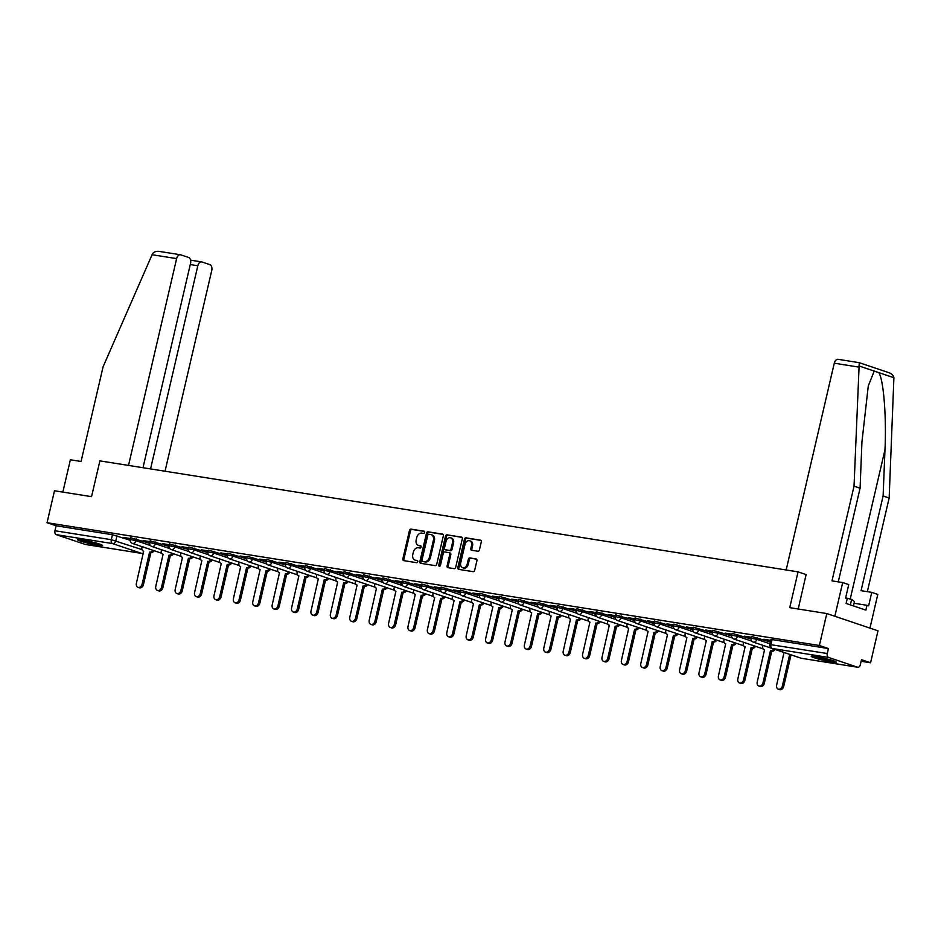 <?xml version="1.0" encoding="UTF-8"?>
<svg xmlns="http://www.w3.org/2000/svg" width="941" height="941" viewBox="0 0 941 941"><rect width="100%" height="100%" fill="white"/><g stroke="black" fill="none" stroke-linecap="round" stroke-linejoin="round"><path stroke-width="1.41" d="M424.603 532.418A1.141 0.859 -71.4 0 0 424.003 531.183L411.041 529.124A1.623 1.223 -71.4 0 0 409.453 530.501L402.854 558.86A1.623 1.223 -71.4 0 0 403.701 560.624L416.675 562.694A1.141 0.859 -71.4 0 0 417.192 560.483L415.51 560.213A5.199 3.929 -71.4 0 1 415.016 560.095A5.199 3.929 -71.4 0 1 412.77 554.555L413.322 552.191A5.199 3.929 -71.4 0 1 418.404 547.768L420.086 548.038A1.141 0.859 -71.4 0 0 420.592 545.827L418.921 545.568A5.199 3.929 -71.4 0 1 418.427 545.451A5.199 3.929 -71.4 0 1 416.181 539.899L416.734 537.534A5.199 3.929 -71.4 0 1 421.815 533.124L423.497 533.382A1.141 0.859 -71.4 0 0 424.603 532.418M82.032 539.899A12.903 1.07 -166.9 0 0 77.456 539.663A12.903 1.07 -166.9 0 0 84.549 542.31A12.903 1.07 -166.9 0 0 98.005 545.286A12.903 1.07 -166.9 0 0 102.581 545.509A12.903 1.07 -166.9 0 0 95.488 542.863A12.903 1.07 -166.9 0 0 82.032 539.899M815.8 656.559A12.903 1.07 -166.9 0 0 811.224 656.324A12.903 1.07 -166.9 0 0 818.317 658.982A12.903 1.07 -166.9 0 0 831.773 661.946A12.903 1.07 -166.9 0 0 836.349 662.17A12.903 1.07 -166.9 0 0 829.256 659.523A12.903 1.07 -166.9 0 0 815.8 656.559M477.852 551.261A1.623 1.223 -71.4 0 0 479.44 549.873L481.286 541.922A1.623 1.223 -71.4 0 0 480.439 540.158L466.03 537.864A1.623 1.223 -71.4 0 0 464.442 539.24L457.844 567.599A1.623 1.223 -71.4 0 0 458.702 569.376L473.1 571.658A1.623 1.223 -71.4 0 0 474.687 570.281L476.922 560.671A1.623 1.223 -71.4 0 0 476.075 558.895L469.912 557.919A1.623 1.223 -71.4 0 0 468.324 559.307L467.207 564.071A4.34 3.282 -71.4 0 1 462.56 567.658A4.34 3.282 -71.4 0 1 460.678 563.024L465.019 544.357A4.34 3.282 -71.4 0 1 469.677 540.769A4.34 3.282 -71.4 0 1 471.559 545.404L470.829 548.509A1.623 1.223 -71.4 0 0 471.688 550.285L477.852 551.261M47.05 522.702L54.484 490.767L91.548 496.66L99.875 460.867L798.074 571.869L789.746 607.663L826.81 613.556L819.376 645.502L47.05 522.702L56.107 525.76L54.954 530.736L111.297 539.699L142.009 549.615M443.329 535.888A1.623 1.223 -71.4 0 0 442.47 534.112L428.061 531.83A1.623 1.223 -71.4 0 0 426.473 533.206L419.874 561.565A1.623 1.223 -71.4 0 0 420.733 563.33L435.142 565.623A1.623 1.223 -71.4 0 0 436.73 564.247L443.329 535.888M447.046 534.841L461.455 537.135A1.623 1.223 -71.4 0 1 462.302 538.899L455.703 567.258A1.623 1.223 -71.4 0 1 454.115 568.646L447.951 567.658A1.623 1.223 -71.4 0 1 447.104 565.894L449.774 554.39A1.623 1.223 -71.4 0 0 448.928 552.626L444.834 551.979A1.623 1.223 -71.4 0 0 443.246 553.355L440.459 565.329A1.141 0.859 -71.4 0 1 438.753 565.059L445.458 536.229A1.623 1.223 -71.4 0 1 447.046 534.841L461.972 537.405M826.81 613.556L878 630.823L870.566 662.77L861.144 661.264M819.376 645.502L828.433 648.549L827.28 653.524A3.305 2.141 99 0 0 828.574 657.43L857.557 667.204A3.305 2.141 99 0 0 857.78 667.263A3.305 2.141 99 0 0 860.345 664.687L861.509 659.712L870.566 662.77M56.107 525.76L112.45 534.723L130.176 540.252M85.69 544.486A3.305 2.141 -81 0 1 85.455 544.463A3.305 2.141 -81 0 1 85.231 544.416L56.248 534.641A3.305 2.141 -81 0 1 54.954 530.736M149.89 541.651L143.079 540.569M169.286 544.745L162.487 543.663M188.694 547.827L181.884 546.745M208.09 550.908L201.28 549.826M227.487 553.99L220.688 552.908M246.895 557.084L240.084 556.002M266.291 560.166L259.493 559.083M285.699 563.247L278.889 562.165M305.096 566.329L298.297 565.247M324.504 569.423L317.693 568.34M343.9 572.504L337.09 571.422M363.297 575.586L356.498 574.504M382.705 578.668L375.894 577.586M402.101 581.761L395.302 580.679M421.509 584.843L414.699 583.761M440.906 587.925L434.107 586.843M460.302 591.007L453.503 589.925M479.71 594.1L472.9 593.018M499.106 597.182L492.308 596.1M518.515 600.264L511.704 599.182M537.911 603.346L531.112 602.264M557.319 606.439L550.509 605.357M576.715 609.521L569.905 608.439M596.112 612.603L589.313 611.521M615.52 615.685L608.709 614.602M634.916 618.778L628.118 617.696M654.324 621.86L647.514 620.778M673.721 624.942L666.922 623.859M693.129 628.023L686.318 626.941M712.525 631.117L705.715 630.035M731.922 634.199L725.123 633.117M751.33 637.28L744.519 636.198M770.726 640.362L763.927 639.28M757.234 637.598L756.823 639.362L751.106 638.221L751.518 636.457L770.35 642.021M737.826 634.516L737.415 636.281L731.71 635.14L732.122 633.364L751.024 638.963M718.43 631.435L718.018 633.199L712.302 632.046L712.713 630.282L731.628 635.881M699.022 628.341L698.61 630.105L692.905 628.964L693.317 627.2L712.219 632.799M679.625 625.259L679.214 627.024L673.509 625.883L673.921 624.118L692.823 629.705M660.217 622.177L659.806 623.942L654.101 622.801L654.513 621.025L673.415 626.624M640.821 619.096L640.409 620.86L634.705 619.707L635.116 617.943L654.019 623.542M621.425 616.002L621.013 617.767L615.296 616.626L615.708 614.861L634.61 620.46M602.017 612.92L601.605 614.685L595.9 613.544L596.312 611.779L615.214 617.367M582.62 609.839L582.208 611.603L576.492 610.462L576.904 608.686L595.818 614.285M563.212 606.757L562.8 608.521L557.096 607.368L557.507 605.604L576.41 611.203M543.816 603.663L543.404 605.428L537.699 604.287L538.111 602.522L557.013 608.121M524.408 600.581L524.008 602.346L518.291 601.205L518.703 599.441L537.605 605.028M505.011 597.5L504.599 599.264L498.895 598.123L499.306 596.347L518.209 601.946M485.615 594.418L485.203 596.182L479.487 595.03L479.898 593.265L498.801 598.864M466.207 591.324L465.795 593.089L460.09 591.948L460.502 590.183L479.404 595.782M446.81 588.243L446.399 590.007L440.694 588.866L441.094 587.102L460.008 592.689M427.402 585.161L426.991 586.925L421.286 585.784L421.697 584.02L440.6 589.607M408.006 582.079L407.594 583.843L401.889 582.691L402.301 580.926L421.203 586.525M388.598 578.986L388.198 580.75L382.481 579.609L382.893 577.845L401.795 583.444M369.201 575.904L368.79 577.668L363.085 576.527L363.497 574.763L382.399 580.362M349.805 572.822L349.393 574.586L343.677 573.445L344.088 571.681L363.003 577.268M330.397 569.74L329.985 571.505L324.28 570.352L324.692 568.587L343.594 574.186M311 566.647L310.589 568.411L304.884 567.27L305.284 565.506L324.198 571.105M291.592 563.565L291.181 565.329L285.476 564.188L285.888 562.424L304.79 568.023M272.196 560.483L271.784 562.248L266.08 561.107L266.491 559.342L285.394 564.929M252.8 557.401L252.388 559.166L246.671 558.013L247.083 556.249L265.985 561.848M233.392 554.308L232.98 556.084L227.275 554.931L227.687 553.167L246.589 558.766M213.995 551.226L213.583 552.99L207.867 551.849L208.279 550.085L227.193 555.684M194.587 548.144L194.175 549.909L188.471 548.768L188.882 547.003L207.785 552.59M175.191 545.062L174.779 546.827L169.074 545.674L169.486 543.91L188.388 549.509M155.783 541.969L155.371 543.745L149.666 542.592L150.078 540.828L168.98 546.427M136.386 538.887L135.975 540.652L130.27 539.511L130.681 537.746L149.584 543.345M798.074 571.869L806.225 574.622M130.481 538.57L123.683 537.487M123.624 537.758L130.423 538.84M828.433 648.549L772.091 639.598L770.926 639.539L769.762 644.514L827.28 653.524M143.02 540.84L149.819 541.922M162.417 543.922L169.227 545.004M181.825 547.003L188.623 548.085M201.221 550.097L208.032 551.179M220.629 553.179L227.428 554.261M240.026 556.26L246.836 557.343M259.422 559.342L266.232 560.424M278.83 562.436L285.629 563.518M298.226 565.517L305.037 566.6M317.635 568.599L324.433 569.681M337.031 571.681L343.841 572.763M356.439 574.775L363.238 575.857M375.835 577.856L382.646 578.938M395.232 580.938L402.042 582.02M414.64 584.02L421.439 585.102M434.036 587.113L440.847 588.196M453.444 590.195L460.243 591.277M472.841 593.277L479.651 594.359M492.249 596.359L499.048 597.441M511.645 599.452L518.456 600.534M531.042 602.534L537.852 603.616M550.45 605.616L557.248 606.698M569.846 608.698L576.657 609.78M589.254 611.791L596.053 612.873M608.651 614.873L615.461 615.955M628.059 617.955L634.857 619.037M647.455 621.036L654.266 622.119M666.851 624.118L673.662 625.2M686.26 627.212L693.058 628.294M705.656 630.294L712.466 631.376M725.064 633.375L731.863 634.457M744.46 636.457L751.271 637.539M763.869 639.551L770.667 640.633M418.427 545.451L419.451 545.792A5.199 3.929 -71.4 0 0 419.945 545.909L418.921 545.568M421.015 546.086L419.945 545.909M415.016 560.095L416.04 560.448A5.199 3.929 -71.4 0 0 416.534 560.565L415.51 560.213M417.604 560.73L416.534 560.565M424.426 531.43L412.064 529.465A1.623 1.223 -71.4 0 0 410.476 530.842L403.877 559.201A1.623 1.223 -71.4 0 0 404.207 560.707M442.988 534.382L429.084 532.171A1.623 1.223 -71.4 0 0 427.496 533.559L420.898 561.906A1.623 1.223 -71.4 0 0 421.239 563.412M428.896 534.241A1.141 0.859 -71.4 0 0 427.779 535.217L421.991 560.107A1.141 0.859 -71.4 0 0 422.591 561.342L424.356 561.624A5.199 3.929 -71.4 0 0 429.437 557.201L433.401 540.193A5.199 3.929 -71.4 0 0 431.154 534.653A5.199 3.929 -71.4 0 0 430.66 534.523L428.896 534.241M423.403 561.624A1.141 0.859 -71.4 0 0 423.615 561.683L422.591 561.342M431.154 534.653L432.178 534.994A5.199 3.929 -71.4 0 1 434.424 540.534L430.46 557.554A5.199 3.929 -71.4 0 1 425.379 561.965L423.615 561.683M449.222 552.72L449.951 552.967A1.623 1.223 -71.4 0 1 450.798 554.743L448.128 566.235A1.623 1.223 -71.4 0 0 448.457 567.741M448.069 535.194A1.623 1.223 -71.4 0 0 446.481 536.57L439.776 565.4A1.141 0.859 -71.4 0 0 439.835 566.2M452.55 542.463A4.34 3.282 -71.4 0 0 450.68 537.829A4.34 3.282 -71.4 0 0 446.022 541.416L444.493 548.003A1.623 1.223 -71.4 0 0 445.352 549.767L449.433 550.414A1.623 1.223 -71.4 0 0 451.021 549.038L452.55 542.463L453.574 542.804A4.34 3.282 -71.4 0 0 451.704 538.17L450.68 537.829M446.069 550.014A1.623 1.223 -71.4 0 0 446.375 550.109L445.352 549.767M453.574 542.804L452.045 549.379A1.623 1.223 -71.4 0 1 450.457 550.767L446.375 550.109M469.677 540.769L470.7 541.11A4.34 3.282 -71.4 0 1 472.582 545.745L471.853 548.85A1.623 1.223 -71.4 0 0 472.194 550.356M462.56 567.658L463.584 568.011A4.34 3.282 -71.4 0 0 468.23 564.412L467.207 564.071M476.593 559.166L470.935 558.272A1.623 1.223 -71.4 0 0 469.347 559.648L468.23 564.412M480.957 540.416L467.054 538.205A1.623 1.223 -71.4 0 0 465.466 539.593L458.867 567.952A1.623 1.223 -71.4 0 0 459.196 569.446M154.018 550.673A3.305 2.505 108.6 0 1 151.101 552.579L149.772 552.132A3.305 2.505 -71.4 0 0 152.689 550.226M142.15 546.674L141.938 547.556A3.305 2.505 -71.4 0 0 143.373 551.085A3.305 2.505 -71.4 0 0 143.679 551.167L136.398 583.291A3.799 2.882 -71.4 0 0 138.045 587.349A3.799 2.882 -71.4 0 0 142.115 584.208L149.584 552.108M150.913 552.555L143.444 584.655A3.799 2.882 108.6 0 1 139.374 587.796L138.045 587.349M173.415 553.755A3.305 2.505 108.6 0 1 170.509 555.66L169.18 555.214A3.305 2.505 -71.4 0 0 172.085 553.308M161.546 549.756L161.346 550.638A3.305 2.505 -71.4 0 0 162.769 554.167A3.305 2.505 -71.4 0 0 163.087 554.249L155.794 586.372A3.799 2.882 -71.4 0 0 157.441 590.442A3.799 2.882 -71.4 0 0 161.523 587.29L168.992 555.19M170.321 555.637L162.852 587.737A3.799 2.882 108.6 0 1 158.77 590.889L157.441 590.442M192.823 556.849A3.305 2.505 108.6 0 1 189.906 558.754L188.576 558.307A3.305 2.505 -71.4 0 0 191.494 556.39M180.954 552.837L180.743 553.731A3.305 2.505 -71.4 0 0 182.178 557.26A3.305 2.505 -71.4 0 0 182.483 557.331L175.202 589.466A3.799 2.882 -71.4 0 0 176.849 593.524A3.799 2.882 -71.4 0 0 180.919 590.372L188.388 558.272M189.717 558.719L182.248 590.819A3.799 2.882 108.6 0 1 178.178 593.971L176.849 593.524M152.077 254.717L152.654 253.635C154.218 251.6 156.7 250.906 160.111 251.553L180.472 254.764A4.964 3.211 99 0 0 176.626 258.622L152.077 254.717L103.098 366.778L81.055 461.466L70.363 459.773L62.847 492.096M165.028 471.229L211.749 270.467A4.964 3.211 99 0 0 209.796 264.621L202.009 261.998A4.964 3.211 99 0 0 201.668 261.916A4.964 3.211 99 0 0 197.822 265.774L190.258 264.574M150.548 468.924L197.822 265.774M142.985 467.724L190.553 263.327A4.964 3.211 99 0 0 188.6 257.469L180.813 254.846A4.964 3.211 99 0 0 180.472 254.764M128.505 465.419L176.626 258.622M786.158 569.975L834.279 363.191A4.964 3.211 -81 0 1 838.137 359.321L859.251 362.685L854.028 486.168L831.985 580.868L842.689 582.561L848.723 584.596L845.594 598.088L847.229 598.641L846.112 603.452L865.873 610.121L866.99 605.298L868.625 605.851L871.766 592.371L861.074 590.666L883.105 495.978L889.151 498.012L893.903 377.717C893.409 375.188 891.492 373.448 888.151 372.471M883.105 495.978L884.975 449.716C886.61 416.957 883.481 378.576 878.671 372.577L874.213 371.072L868.272 385.998L861.932 441.941L860.074 488.203L838.278 581.856M871.766 592.371L877.8 594.406L869.966 628.118L834.843 616.273L842.689 582.561M889.151 498.012L867.355 591.666M854.028 486.168L860.074 488.203M798.227 609.015L806.108 574.586M866.99 605.298L854.11 603.252M98.946 543.874A11.163 0.929 13.1 0 1 81.926 539.969A11.163 0.929 13.1 0 1 81.444 539.805M80.314 539.652A12.821 1.059 -166.9 0 0 80.679 539.769A12.821 1.059 -166.9 0 0 100.017 544.239M832.714 660.535A11.163 0.929 13.1 0 1 815.694 656.63A11.163 0.929 13.1 0 1 815.212 656.465M814.083 656.312A12.821 1.059 -166.9 0 0 814.447 656.43A12.821 1.059 -166.9 0 0 833.785 660.9M853.475 605.933L854.487 601.593L851.629 599.429L845.641 597.853M850.358 604.887L851.629 599.429M212.219 559.93A3.305 2.505 108.6 0 1 209.314 561.836L207.973 561.389A3.305 2.505 -71.4 0 0 210.89 559.483M200.351 555.919L200.139 556.813A3.305 2.505 -71.4 0 0 201.574 560.342A3.305 2.505 -71.4 0 0 201.88 560.413L194.599 592.548A3.799 2.882 -71.4 0 0 196.246 596.606A3.799 2.882 -71.4 0 0 200.327 593.453L207.796 561.354M209.125 561.801L201.656 593.9A3.799 2.882 108.6 0 1 197.575 597.053L196.246 596.606M231.627 563.012A3.305 2.505 108.6 0 1 228.71 564.918L227.381 564.471A3.305 2.505 -71.4 0 0 230.298 562.565M219.747 559.013L219.547 559.895A3.305 2.505 -71.4 0 0 220.97 563.424A3.305 2.505 -71.4 0 0 221.288 563.506L214.007 595.629A3.799 2.882 -71.4 0 0 215.642 599.688A3.799 2.882 -71.4 0 0 219.724 596.547L227.193 564.435M228.522 564.894L221.053 596.994A3.799 2.882 108.6 0 1 216.983 600.135L215.642 599.688M251.024 566.094A3.305 2.505 108.6 0 1 248.106 567.999L246.777 567.552A3.305 2.505 -71.4 0 0 249.694 565.647M239.155 562.095L238.943 562.977A3.305 2.505 -71.4 0 0 240.378 566.506A3.305 2.505 -71.4 0 0 240.684 566.588L233.403 598.711A3.799 2.882 -71.4 0 0 235.05 602.781A3.799 2.882 -71.4 0 0 239.12 599.629L246.589 567.529M247.93 567.976L240.461 600.076A3.799 2.882 108.6 0 1 236.379 603.228L235.05 602.781M270.432 569.187A3.305 2.505 108.6 0 1 267.515 571.093L266.185 570.634A3.305 2.505 -71.4 0 0 269.091 568.729M258.552 565.176L258.352 566.07A3.305 2.505 -71.4 0 0 259.775 569.599A3.305 2.505 -71.4 0 0 260.092 569.67L252.8 601.805A3.799 2.882 -71.4 0 0 254.446 605.863A3.799 2.882 -71.4 0 0 258.528 602.711L265.997 570.611M267.326 571.058L259.857 603.157A3.799 2.882 108.6 0 1 255.776 606.31L254.446 605.863M289.828 572.269A3.305 2.505 108.6 0 1 286.911 574.175L285.582 573.728A3.305 2.505 -71.4 0 0 288.499 571.822M277.96 568.258L277.748 569.152A3.305 2.505 -71.4 0 0 279.183 572.681A3.305 2.505 -71.4 0 0 279.489 572.751L272.208 604.887A3.799 2.882 -71.4 0 0 273.855 608.945A3.799 2.882 -71.4 0 0 277.924 605.792L285.394 573.692M286.723 574.139L279.254 606.239A3.799 2.882 108.6 0 1 275.184 609.392L273.855 608.945M309.224 575.351A3.305 2.505 108.6 0 1 306.319 577.256L304.99 576.809A3.305 2.505 -71.4 0 0 307.895 574.904M297.356 571.352L297.156 572.234A3.305 2.505 -71.4 0 0 298.579 575.763A3.305 2.505 -71.4 0 0 298.885 575.845L291.604 607.968A3.799 2.882 -71.4 0 0 293.251 612.026A3.799 2.882 -71.4 0 0 297.332 608.886L304.802 576.774M306.131 577.233L298.662 609.333A3.799 2.882 108.6 0 1 294.58 612.473L293.251 612.026M328.632 578.433A3.305 2.505 108.6 0 1 325.715 580.338L324.386 579.891A3.305 2.505 -71.4 0 0 327.303 577.986M316.764 574.433L316.552 575.316A3.305 2.505 -71.4 0 0 317.987 578.844A3.305 2.505 -71.4 0 0 318.293 578.927L311.012 611.05A3.799 2.882 -71.4 0 0 312.659 615.108A3.799 2.882 -71.4 0 0 316.729 611.968L324.198 579.868M325.527 580.315L318.058 612.415A3.799 2.882 108.6 0 1 313.988 615.567L312.659 615.108M348.029 581.526A3.305 2.505 108.6 0 1 345.124 583.432L343.783 582.973A3.305 2.505 -71.4 0 0 346.7 581.067M336.16 577.515L335.949 578.409A3.305 2.505 -71.4 0 0 337.384 581.938A3.305 2.505 -71.4 0 0 337.69 582.009L330.409 614.144A3.799 2.882 -71.4 0 0 332.055 618.202A3.799 2.882 -71.4 0 0 336.125 615.049L343.606 582.95M344.935 583.396L337.466 615.496A3.799 2.882 108.6 0 1 333.385 618.649L332.055 618.202M367.437 584.608A3.305 2.505 108.6 0 1 364.52 586.514L363.191 586.067A3.305 2.505 -71.4 0 0 366.108 584.161M355.557 580.597L355.357 581.491A3.305 2.505 -71.4 0 0 356.78 585.02A3.305 2.505 -71.4 0 0 357.098 585.09L349.817 617.225A3.799 2.882 -71.4 0 0 351.452 621.283A3.799 2.882 -71.4 0 0 355.533 618.131L363.003 586.031M364.332 586.478L356.862 618.578A3.799 2.882 108.6 0 1 352.793 621.73L351.452 621.283M386.833 587.69A3.305 2.505 108.6 0 1 383.916 589.595L382.587 589.148A3.305 2.505 -71.4 0 0 385.504 587.243M374.965 583.691L374.753 584.573A3.305 2.505 -71.4 0 0 376.188 588.101A3.305 2.505 -71.4 0 0 376.494 588.184L369.213 620.307A3.799 2.882 -71.4 0 0 370.86 624.365A3.799 2.882 -71.4 0 0 374.93 621.225L382.399 589.113M383.74 589.572L376.259 621.672A3.799 2.882 108.6 0 1 372.189 624.812L370.86 624.365M406.241 590.772A3.305 2.505 108.6 0 1 403.324 592.677L401.995 592.23A3.305 2.505 -71.4 0 0 404.901 590.325M394.361 586.772L394.161 587.654A3.305 2.505 -71.4 0 0 395.585 591.183A3.305 2.505 -71.4 0 0 395.902 591.266L388.609 623.389A3.799 2.882 -71.4 0 0 390.256 627.447A3.799 2.882 -71.4 0 0 394.338 624.306L401.807 592.207M403.136 592.654L395.667 624.753A3.799 2.882 108.6 0 1 391.585 627.906L390.256 627.447M425.638 593.865A3.305 2.505 108.6 0 1 422.721 595.771L421.392 595.312A3.305 2.505 -71.4 0 0 424.309 593.406M413.769 589.854L413.558 590.748A3.305 2.505 -71.4 0 0 414.993 594.277A3.305 2.505 -71.4 0 0 415.299 594.347L408.018 626.483A3.799 2.882 -71.4 0 0 409.664 630.541A3.799 2.882 -71.4 0 0 413.734 627.388L421.203 595.288M422.533 595.735L415.063 627.835A3.799 2.882 108.6 0 1 410.994 630.988L409.664 630.541M445.034 596.947A3.305 2.505 108.6 0 1 442.129 598.852L440.8 598.405A3.305 2.505 -71.4 0 0 443.705 596.5M433.166 592.936L432.954 593.83A3.305 2.505 -71.4 0 0 434.389 597.359A3.305 2.505 -71.4 0 0 434.695 597.429L427.414 629.564A3.799 2.882 -71.4 0 0 429.061 633.622A3.799 2.882 -71.4 0 0 433.142 630.47L440.611 598.37M441.941 598.817L434.471 630.917A3.799 2.882 108.6 0 1 430.39 634.069L429.061 633.622M464.442 600.029A3.305 2.505 108.6 0 1 461.525 601.934L460.196 601.487A3.305 2.505 -71.4 0 0 463.113 599.582M452.562 596.029L452.362 596.912A3.305 2.505 -71.4 0 0 453.797 600.44A3.305 2.505 -71.4 0 0 454.103 600.523L446.822 632.646A3.799 2.882 -71.4 0 0 448.457 636.704A3.799 2.882 -71.4 0 0 452.539 633.552L460.008 601.452M461.337 601.911L453.868 634.011A3.799 2.882 108.6 0 1 449.798 637.151L448.457 636.704M483.839 603.11A3.305 2.505 108.6 0 1 480.933 605.016L479.592 604.569A3.305 2.505 -71.4 0 0 482.51 602.663M471.97 599.111L471.759 599.993A3.305 2.505 -71.4 0 0 473.194 603.522A3.305 2.505 -71.4 0 0 473.499 603.604L466.218 635.728A3.799 2.882 -71.4 0 0 467.865 639.786A3.799 2.882 -71.4 0 0 471.935 636.645L479.416 604.545M480.745 604.992L473.276 637.092A3.799 2.882 108.6 0 1 469.194 640.245L467.865 639.786M503.247 606.204A3.305 2.505 108.6 0 1 500.33 608.109L499.001 607.651A3.305 2.505 -71.4 0 0 501.918 605.745M491.367 602.193L491.167 603.087A3.305 2.505 -71.4 0 0 492.59 606.616A3.305 2.505 -71.4 0 0 492.908 606.686L485.627 638.821A3.799 2.882 -71.4 0 0 487.262 642.879A3.799 2.882 -71.4 0 0 491.343 639.727L498.812 607.627M500.142 608.074L492.672 640.174A3.799 2.882 108.6 0 1 488.591 643.326L487.262 642.879M522.643 609.286A3.305 2.505 108.6 0 1 519.726 611.191L518.397 610.744A3.305 2.505 -71.4 0 0 521.314 608.839M510.775 605.275L510.563 606.169A3.305 2.505 -71.4 0 0 511.998 609.697A3.305 2.505 -71.4 0 0 512.304 609.768L505.023 641.903A3.799 2.882 -71.4 0 0 506.67 645.961A3.799 2.882 -71.4 0 0 510.74 642.809L518.209 610.709M519.55 611.156L512.069 643.256A3.799 2.882 108.6 0 1 507.999 646.408L506.67 645.961M542.051 612.368A3.305 2.505 108.6 0 1 539.134 614.273L537.805 613.826A3.305 2.505 -71.4 0 0 540.71 611.921M530.171 608.368L529.971 609.25A3.305 2.505 -71.4 0 0 531.394 612.779A3.305 2.505 -71.4 0 0 531.712 612.862L524.419 644.985A3.799 2.882 -71.4 0 0 526.066 649.043A3.799 2.882 -71.4 0 0 530.148 645.891L537.617 613.791M538.946 614.25L531.477 646.349A3.799 2.882 108.6 0 1 527.395 649.49L526.066 649.043M561.448 615.449A3.305 2.505 108.6 0 1 558.531 617.355L557.201 616.908A3.305 2.505 -71.4 0 0 560.118 615.002M549.579 611.45L549.368 612.332A3.305 2.505 -71.4 0 0 550.803 615.861A3.305 2.505 -71.4 0 0 551.108 615.943L543.827 648.067A3.799 2.882 -71.4 0 0 545.474 652.125A3.799 2.882 -71.4 0 0 549.544 648.984L557.013 616.884M558.342 617.331L550.873 649.431A3.799 2.882 108.6 0 1 546.803 652.583L545.474 652.125M580.844 618.531A3.305 2.505 108.6 0 1 577.939 620.448L576.61 619.99A3.305 2.505 -71.4 0 0 579.515 618.084M568.976 614.532L568.764 615.426A3.305 2.505 -71.4 0 0 570.199 618.955A3.305 2.505 -71.4 0 0 570.505 619.025L563.224 651.16A3.799 2.882 -71.4 0 0 564.871 655.218A3.799 2.882 -71.4 0 0 568.952 652.066L576.421 619.966M577.75 620.413L570.281 652.513A3.799 2.882 108.6 0 1 566.2 655.665L564.871 655.218M600.252 621.625A3.305 2.505 108.6 0 1 597.335 623.53L596.006 623.083A3.305 2.505 -71.4 0 0 598.923 621.178M588.372 617.614L588.172 618.508A3.305 2.505 -71.4 0 0 589.595 622.036A3.305 2.505 -71.4 0 0 589.913 622.107L582.632 654.242A3.799 2.882 -71.4 0 0 584.267 658.3A3.799 2.882 -71.4 0 0 588.348 655.148L595.818 623.048M597.147 623.495L589.678 655.595A3.799 2.882 108.6 0 1 585.608 658.747L584.267 658.3M619.648 624.706A3.305 2.505 108.6 0 1 616.743 626.612L615.402 626.165A3.305 2.505 -71.4 0 0 618.319 624.259M607.78 620.707L607.568 621.589A3.305 2.505 -71.4 0 0 609.003 625.118A3.305 2.505 -71.4 0 0 609.309 625.2L602.028 657.324A3.799 2.882 -71.4 0 0 603.675 661.382A3.799 2.882 -71.4 0 0 607.745 658.23L615.214 626.13M616.555 626.588L609.086 658.688A3.799 2.882 108.6 0 1 605.004 661.829L603.675 661.382M639.057 627.788A3.305 2.505 108.6 0 1 636.14 629.694L634.81 629.247A3.305 2.505 -71.4 0 0 637.716 627.341M627.177 623.789L626.977 624.671A3.305 2.505 -71.4 0 0 628.4 628.2A3.305 2.505 -71.4 0 0 628.717 628.282L621.425 660.406A3.799 2.882 -71.4 0 0 623.071 664.464A3.799 2.882 -71.4 0 0 627.153 661.323L634.622 629.223M635.951 629.67L628.482 661.77A3.799 2.882 108.6 0 1 624.401 664.922L623.071 664.464M658.453 630.87A3.305 2.505 108.6 0 1 655.536 632.787L654.207 632.328A3.305 2.505 -71.4 0 0 657.124 630.423M646.585 626.871L646.373 627.753A3.305 2.505 -71.4 0 0 647.808 631.293A3.305 2.505 -71.4 0 0 648.114 631.364L640.833 663.499A3.799 2.882 -71.4 0 0 642.48 667.557A3.799 2.882 -71.4 0 0 646.549 664.405L654.019 632.305M655.348 632.752L647.878 664.852A3.799 2.882 108.6 0 1 643.809 668.004L642.48 667.557M677.849 633.963A3.305 2.505 108.6 0 1 674.944 635.869L673.615 635.422A3.305 2.505 -71.4 0 0 676.52 633.516M665.981 629.952L665.781 630.846A3.305 2.505 -71.4 0 0 667.204 634.375A3.305 2.505 -71.4 0 0 667.522 634.446L660.229 666.581A3.799 2.882 -71.4 0 0 661.876 670.639A3.799 2.882 -71.4 0 0 665.957 667.487L673.427 635.387M674.756 635.834L667.287 667.934A3.799 2.882 108.6 0 1 663.205 671.086L661.876 670.639M697.257 637.045A3.305 2.505 108.6 0 1 694.34 638.951L693.011 638.504A3.305 2.505 -71.4 0 0 695.928 636.598M685.389 633.046L685.177 633.928A3.305 2.505 -71.4 0 0 686.612 637.457A3.305 2.505 -71.4 0 0 686.918 637.528L679.637 669.663A3.799 2.882 -71.4 0 0 681.284 673.721A3.799 2.882 -71.4 0 0 685.354 670.568L692.823 638.468M694.152 638.927L686.683 671.027A3.799 2.882 108.6 0 1 682.613 674.168L681.284 673.721M716.654 640.127A3.305 2.505 108.6 0 1 713.748 642.033L712.408 641.586A3.305 2.505 -71.4 0 0 715.325 639.68M704.785 636.128L704.574 637.01A3.305 2.505 -71.4 0 0 706.009 640.539A3.305 2.505 -71.4 0 0 706.315 640.621L699.034 672.744A3.799 2.882 -71.4 0 0 700.68 676.802A3.799 2.882 -71.4 0 0 704.762 673.662L712.231 641.562M713.56 642.009L706.091 674.109A3.799 2.882 108.6 0 1 702.01 677.261L700.68 676.802M736.062 643.209A3.305 2.505 108.6 0 1 733.145 645.126L731.816 644.667A3.305 2.505 -71.4 0 0 734.733 642.762M724.182 639.21L723.982 640.092A3.305 2.505 -71.4 0 0 725.405 643.62A3.305 2.505 -71.4 0 0 725.723 643.703L718.442 675.838A3.799 2.882 -71.4 0 0 720.077 679.896A3.799 2.882 -71.4 0 0 724.158 676.744L731.628 644.644M732.957 645.091L725.487 677.191A3.799 2.882 108.6 0 1 721.418 680.343L720.077 679.896M755.458 646.302A3.305 2.505 108.6 0 1 752.541 648.208L751.212 647.761A3.305 2.505 -71.4 0 0 754.129 645.855M743.59 642.291L743.378 643.185A3.305 2.505 -71.4 0 0 744.813 646.714A3.305 2.505 -71.4 0 0 745.119 646.785L737.838 678.92A3.799 2.882 -71.4 0 0 739.485 682.978A3.799 2.882 -71.4 0 0 743.555 679.825L751.024 647.726M752.365 648.173L744.896 680.272A3.799 2.882 108.6 0 1 740.814 683.425L739.485 682.978M774.866 649.384A3.305 2.505 108.6 0 1 771.949 651.29L770.62 650.843A3.305 2.505 -71.4 0 0 773.526 648.937M762.986 645.373L762.786 646.267A3.305 2.505 -71.4 0 0 764.21 649.796A3.305 2.505 -71.4 0 0 764.527 649.866L757.234 682.002A3.799 2.882 -71.4 0 0 758.881 686.06A3.799 2.882 -71.4 0 0 762.963 682.907L770.432 650.807M771.761 651.254L764.292 683.366A3.799 2.882 108.6 0 1 760.21 686.507L758.881 686.06M782.512 651.96A3.305 2.505 -71.4 0 0 783.618 652.878A3.305 2.505 -71.4 0 0 783.924 652.96L776.643 685.083A3.799 2.882 -71.4 0 0 778.289 689.141A3.799 2.882 -71.4 0 0 782.359 686.001L789.711 654.395M791.052 654.842L783.688 686.448A3.799 2.882 108.6 0 1 779.618 689.6L778.289 689.141M828.574 657.43L772.243 648.478L801.214 658.241L857.557 667.204M116.99 535.805L115.825 540.781A3.305 2.505 -71.4 0 1 112.591 543.592L56.248 534.641M85.231 544.416L141.562 553.367L112.591 543.592A3.305 2.141 -81 0 1 111.297 539.699L112.45 534.723M751.106 638.221A3.305 3.305 0 0 0 753.27 642.103A3.305 2.505 108.6 0 0 753.588 642.174A3.305 2.505 108.6 0 0 756.823 639.362L769.938 643.785M731.71 635.14A3.305 3.305 0 0 0 733.874 639.021A3.305 2.505 108.6 0 0 734.18 639.092A3.305 2.505 108.6 0 0 737.415 636.281L751.835 641.139M712.302 632.046A3.305 3.305 0 0 0 714.466 635.928A3.305 2.505 108.6 0 0 714.784 636.01A3.305 2.505 108.6 0 0 718.018 633.199L732.439 638.057M692.905 628.964A3.305 3.305 0 0 0 695.07 632.846A3.305 2.505 108.6 0 0 695.375 632.928A3.305 2.505 108.6 0 0 698.61 630.105L713.043 634.975M673.509 625.883A3.305 3.305 0 0 0 675.673 629.764A3.305 2.505 108.6 0 0 675.979 629.835A3.305 2.505 108.6 0 0 679.214 627.024L693.635 631.893M654.101 622.801A3.305 3.305 0 0 0 656.265 626.682A3.305 2.505 108.6 0 0 656.583 626.753A3.305 2.505 108.6 0 0 659.806 623.942L674.238 628.8M634.705 619.707A3.305 3.305 0 0 0 636.869 623.589A3.305 2.505 108.6 0 0 637.175 623.671A3.305 2.505 108.6 0 0 640.409 620.86L654.83 625.718M615.296 616.626A3.305 3.305 0 0 0 617.461 620.507A3.305 2.505 108.6 0 0 617.778 620.59A3.305 2.505 108.6 0 0 621.013 617.767L635.434 622.636M595.9 613.544A3.305 3.305 0 0 0 598.064 617.425A3.305 2.505 108.6 0 0 598.37 617.496A3.305 2.505 108.6 0 0 601.605 614.685L616.026 619.554M576.492 610.462A3.305 3.305 0 0 0 578.656 614.344A3.305 2.505 108.6 0 0 578.974 614.414A3.305 2.505 108.6 0 0 582.208 611.603L596.629 616.461M557.096 607.368A3.305 3.305 0 0 0 559.26 611.25A3.305 2.505 108.6 0 0 559.566 611.332A3.305 2.505 108.6 0 0 562.8 608.521L577.233 613.379M537.699 604.287A3.305 3.305 0 0 0 539.863 608.168A3.305 2.505 108.6 0 0 540.169 608.251A3.305 2.505 108.6 0 0 543.404 605.428L557.825 610.297M518.291 601.205A3.305 3.305 0 0 0 520.455 605.087A3.305 2.505 108.6 0 0 520.773 605.157A3.305 2.505 108.6 0 0 524.008 602.346L538.428 607.216M498.895 598.123A3.305 3.305 0 0 0 501.059 602.005A3.305 2.505 108.6 0 0 501.365 602.075A3.305 2.505 108.6 0 0 504.599 599.264L519.02 604.134M479.487 595.03A3.305 3.305 0 0 0 481.651 598.911A3.305 2.505 108.6 0 0 481.968 598.994A3.305 2.505 108.6 0 0 485.203 596.182L499.624 601.04M460.09 591.948A3.305 3.305 0 0 0 462.254 595.829A3.305 2.505 108.6 0 0 462.56 595.912A3.305 2.505 108.6 0 0 465.795 593.089L480.216 597.958M440.694 588.866A3.305 3.305 0 0 0 442.858 592.748A3.305 2.505 108.6 0 0 443.164 592.818A3.305 2.505 108.6 0 0 446.399 590.007L460.819 594.877M421.286 585.784A3.305 3.305 0 0 0 423.45 589.666A3.305 2.505 108.6 0 0 423.756 589.736A3.305 2.505 108.6 0 0 426.991 586.925L441.423 591.795M401.889 582.691A3.305 3.305 0 0 0 404.054 586.584A3.305 2.505 108.6 0 0 404.359 586.655A3.305 2.505 108.6 0 0 407.594 583.843L422.015 588.701M382.481 579.609A3.305 3.305 0 0 0 384.646 583.491A3.305 2.505 108.6 0 0 384.963 583.573A3.305 2.505 108.6 0 0 388.198 580.75L402.619 585.62M363.085 576.527A3.305 3.305 0 0 0 365.249 580.409A3.305 2.505 108.6 0 0 365.555 580.491A3.305 2.505 108.6 0 0 368.79 577.668L383.21 582.538M343.677 573.445A3.305 3.305 0 0 0 345.841 577.327A3.305 2.505 108.6 0 0 346.159 577.398A3.305 2.505 108.6 0 0 349.393 574.586L363.814 579.456M324.28 570.352A3.305 3.305 0 0 0 326.445 574.245A3.305 2.505 108.6 0 0 326.75 574.316A3.305 2.505 108.6 0 0 329.985 571.505L344.406 576.362M304.884 567.27A3.305 3.305 0 0 0 307.048 571.152A3.305 2.505 108.6 0 0 307.354 571.234A3.305 2.505 108.6 0 0 310.589 568.411L325.01 573.281M285.476 564.188A3.305 3.305 0 0 0 287.64 568.07A3.305 2.505 108.6 0 0 287.946 568.152A3.305 2.505 108.6 0 0 291.181 565.329L305.613 570.199M266.08 561.107A3.305 3.305 0 0 0 268.244 564.988A3.305 2.505 108.6 0 0 268.55 565.059A3.305 2.505 108.6 0 0 271.784 562.248L286.205 567.117M246.671 558.013A3.305 3.305 0 0 0 248.836 561.906A3.305 2.505 108.6 0 0 249.153 561.977A3.305 2.505 108.6 0 0 252.388 559.166L266.809 564.024M227.275 554.931A3.305 3.305 0 0 0 229.439 558.813A3.305 2.505 108.6 0 0 229.745 558.895A3.305 2.505 108.6 0 0 232.98 556.084L247.401 560.942M207.867 551.849A3.305 3.305 0 0 0 210.031 555.731A3.305 2.505 108.6 0 0 210.349 555.813A3.305 2.505 108.6 0 0 213.583 552.99L228.004 557.86M188.471 548.768A3.305 3.305 0 0 0 190.635 552.649A3.305 2.505 108.6 0 0 190.941 552.72A3.305 2.505 108.6 0 0 194.175 549.909L208.608 554.778M169.074 545.674A3.305 3.305 0 0 0 171.238 549.568A3.305 2.505 108.6 0 0 171.544 549.638A3.305 2.505 108.6 0 0 174.779 546.827L189.2 551.685M149.666 542.592A3.305 3.305 0 0 0 151.83 546.474A3.305 2.505 108.6 0 0 152.148 546.556A3.305 2.505 108.6 0 0 155.371 543.745L169.803 548.603M130.27 539.511A3.305 3.305 0 0 0 132.434 543.392A3.305 2.505 108.6 0 0 132.74 543.475A3.305 2.505 108.6 0 0 135.975 540.652L150.395 545.521M161.111 553.037A3.305 2.505 -71.4 0 0 161.405 553.167A3.305 2.505 -71.4 0 0 161.652 553.226A3.305 3.305 0 0 1 161.405 553.167L132.434 543.392M199.915 559.213A3.305 2.505 -71.4 0 0 200.21 559.33A3.305 2.505 -71.4 0 0 200.457 559.401A3.305 3.305 0 0 1 200.21 559.33L171.238 549.568M219.312 562.295A3.305 2.505 -71.4 0 0 219.606 562.424A3.305 2.505 -71.4 0 0 219.853 562.483A3.305 3.305 0 0 1 219.606 562.424L190.635 552.649M258.116 568.458A3.305 2.505 -71.4 0 0 258.41 568.587A3.305 2.505 -71.4 0 0 258.657 568.658A3.305 3.305 0 0 1 258.41 568.587L229.439 558.813M296.921 574.633A3.305 2.505 -71.4 0 0 297.215 574.763A3.305 2.505 -71.4 0 0 297.462 574.822A3.305 3.305 0 0 1 297.215 574.763L268.244 564.988M316.329 577.715A3.305 2.505 -71.4 0 0 316.611 577.845A3.305 2.505 -71.4 0 0 316.858 577.903A3.305 3.305 0 0 1 316.611 577.845L287.64 568.07M335.725 580.797A3.305 2.505 -71.4 0 0 336.019 580.926A3.305 2.505 -71.4 0 0 336.266 580.997A3.305 3.305 0 0 1 336.019 580.926L307.048 571.152M374.53 586.972A3.305 2.505 -71.4 0 0 374.824 587.102A3.305 2.505 -71.4 0 0 375.071 587.16A3.305 3.305 0 0 1 374.824 587.102L345.841 577.327M393.926 590.054A3.305 2.505 -71.4 0 0 394.22 590.183A3.305 2.505 -71.4 0 0 394.467 590.242A3.305 3.305 0 0 1 394.22 590.183L365.249 580.409M413.334 593.136A3.305 2.505 -71.4 0 0 413.628 593.265A3.305 2.505 -71.4 0 0 413.864 593.336A3.305 3.305 0 0 1 413.628 593.265L384.646 583.491M432.731 596.229A3.305 2.505 -71.4 0 0 433.025 596.347A3.305 2.505 -71.4 0 0 433.272 596.418A3.305 3.305 0 0 1 433.025 596.347L404.054 586.584M471.535 602.393A3.305 2.505 -71.4 0 0 471.829 602.522A3.305 2.505 -71.4 0 0 472.076 602.581A3.305 3.305 0 0 1 471.829 602.522L442.858 592.748M490.931 605.475A3.305 2.505 -71.4 0 0 491.226 605.604A3.305 2.505 -71.4 0 0 491.473 605.675A3.305 3.305 0 0 1 491.226 605.604L462.254 595.829M529.736 611.65A3.305 2.505 -71.4 0 0 530.03 611.779A3.305 2.505 -71.4 0 0 530.277 611.838A3.305 3.305 0 0 1 530.03 611.779L501.059 602.005M549.144 614.732A3.305 2.505 -71.4 0 0 549.438 614.861A3.305 2.505 -71.4 0 0 549.673 614.92A3.305 3.305 0 0 1 549.438 614.861L520.455 605.087M568.54 617.814A3.305 2.505 -71.4 0 0 568.835 617.943A3.305 2.505 -71.4 0 0 569.082 618.014A3.305 3.305 0 0 1 568.835 617.943L539.863 608.168M587.937 620.907A3.305 2.505 -71.4 0 0 588.231 621.025A3.305 2.505 -71.4 0 0 588.478 621.095A3.305 3.305 0 0 1 588.231 621.025L559.26 611.25M607.345 623.989A3.305 2.505 -71.4 0 0 607.639 624.118A3.305 2.505 -71.4 0 0 607.886 624.177A3.305 3.305 0 0 1 607.639 624.118L578.656 614.344M646.149 630.152A3.305 2.505 -71.4 0 0 646.443 630.282A3.305 2.505 -71.4 0 0 646.679 630.352A3.305 3.305 0 0 1 646.443 630.282L617.461 620.507M704.35 639.409A3.305 2.505 -71.4 0 0 704.644 639.539A3.305 2.505 -71.4 0 0 704.891 639.598A3.305 3.305 0 0 1 704.644 639.539L675.673 629.764M723.747 642.491A3.305 2.505 -71.4 0 0 724.041 642.621A3.305 2.505 -71.4 0 0 724.288 642.691A3.305 3.305 0 0 1 724.041 642.621L695.07 632.846M743.155 645.573A3.305 2.505 -71.4 0 0 743.449 645.702A3.305 2.505 -71.4 0 0 743.696 645.773A3.305 3.305 0 0 1 743.449 645.702L714.466 635.928M762.551 648.667A3.305 2.505 -71.4 0 0 762.845 648.796A3.305 2.505 -71.4 0 0 763.092 648.855A3.305 3.305 0 0 1 762.845 648.796L733.874 639.021M772.091 639.598L770.938 644.573A3.305 2.141 -81 0 0 772.243 648.478A3.305 2.505 108.6 0 1 771.926 648.396L800.909 658.171A3.305 2.505 108.6 0 1 800.615 658.041M857.78 667.263L801.438 658.3A3.305 2.141 99 0 1 801.214 658.241A3.305 2.505 108.6 0 1 800.909 658.171A3.305 3.305 0 0 0 801.438 658.3A3.305 2.141 99 0 0 801.673 658.324M143.502 552.743A3.305 2.505 -71.4 0 1 141.562 553.367A3.305 2.141 99 0 0 141.797 553.426A3.305 3.305 0 0 0 143.373 553.284M403.877 559.201L402.854 558.86M410.476 530.842L409.453 530.501M412.064 529.465L411.041 529.124M420.898 561.906L419.874 561.565M427.496 533.559L426.473 533.206M429.084 532.171L428.061 531.83M425.379 561.965L424.356 561.624M430.46 557.554L429.437 557.201M434.424 540.534L433.401 540.193M448.128 566.235L447.104 565.894M450.798 554.743L449.774 554.39M439.776 565.4L438.753 565.059M446.481 536.57L445.458 536.229M450.457 550.767L449.433 550.414M452.045 549.379L451.021 549.038M471.853 548.85L470.829 548.509M472.582 545.745L471.559 545.404M469.347 559.648L468.324 559.307M470.935 558.272L469.912 557.919M458.867 567.952L457.844 567.599M465.466 539.593L464.442 539.24M467.054 538.205L466.03 537.864M151.101 552.579L149.772 552.132M143.444 584.655L142.115 584.208M170.509 555.66L169.18 555.214M162.852 587.737L161.523 587.29M189.906 558.754L188.576 558.307M182.248 590.819L180.919 590.372M893.903 377.717L878.671 372.577M874.213 371.072L858.968 365.931M858.827 367.096L834.279 363.191M850.217 599.064L884.975 449.716M209.314 561.836L207.973 561.389M201.656 593.9L200.327 593.453M228.71 564.918L227.381 564.471M221.053 596.994L219.724 596.547M248.106 567.999L246.777 567.552M240.461 600.076L239.12 599.629M267.515 571.093L266.185 570.634M259.857 603.157L258.528 602.711M286.911 574.175L285.582 573.728M279.254 606.239L277.924 605.792M306.319 577.256L304.99 576.809M298.662 609.333L297.332 608.886M325.715 580.338L324.386 579.891M318.058 612.415L316.729 611.968M345.124 583.432L343.783 582.973M337.466 615.496L336.125 615.049M364.52 586.514L363.191 586.067M356.862 618.578L355.533 618.131M383.916 589.595L382.587 589.148M376.259 621.672L374.93 621.225M403.324 592.677L401.995 592.23M395.667 624.753L394.338 624.306M422.721 595.771L421.392 595.312M415.063 627.835L413.734 627.388M442.129 598.852L440.8 598.405M434.471 630.917L433.142 630.47M461.525 601.934L460.196 601.487M453.868 634.011L452.539 633.552M480.933 605.016L479.592 604.569M473.276 637.092L471.935 636.645M500.33 608.109L499.001 607.651M492.672 640.174L491.343 639.727M519.726 611.191L518.397 610.744M512.069 643.256L510.74 642.809M539.134 614.273L537.805 613.826M531.477 646.349L530.148 645.891M558.531 617.355L557.201 616.908M550.873 649.431L549.544 648.984M577.939 620.448L576.61 619.99M570.281 652.513L568.952 652.066M597.335 623.53L596.006 623.083M589.678 655.595L588.348 655.148M616.743 626.612L615.402 626.165M609.086 658.688L607.745 658.23M636.14 629.694L634.81 629.247M628.482 661.77L627.153 661.323M655.536 632.787L654.207 632.328M647.878 664.852L646.549 664.405M674.944 635.869L673.615 635.422M667.287 667.934L665.957 667.487M694.34 638.951L693.011 638.504M686.683 671.027L685.354 670.568M713.748 642.033L712.408 641.586M706.091 674.109L704.762 673.662M733.145 645.126L731.816 644.667M725.487 677.191L724.158 676.744M752.541 648.208L751.212 647.761M744.896 680.272L743.555 679.825M771.949 651.29L770.62 650.843M764.292 683.366L762.963 682.907M783.688 686.448L782.359 686.001M151.83 546.474L180.801 556.249A3.305 3.305 0 0 0 181.06 556.319M210.031 555.731L239.014 565.506A3.305 3.305 0 0 0 239.261 565.576M248.836 561.906L277.818 571.669A3.305 3.305 0 0 0 278.065 571.752M326.445 574.245L355.416 584.008A3.305 3.305 0 0 0 355.674 584.09M423.45 589.666L452.421 599.441A3.305 3.305 0 0 0 452.68 599.511M481.651 598.911L510.634 608.686A3.305 3.305 0 0 0 510.881 608.768M598.064 617.425L627.035 627.2A3.305 3.305 0 0 0 627.282 627.271M636.869 623.589L665.84 633.364A3.305 3.305 0 0 0 666.087 633.446M656.265 626.682L685.236 636.457A3.305 3.305 0 0 0 685.495 636.528M771.808 648.349L753.27 642.103M769.762 644.514A3.305 3.305 0 0 0 771.926 648.396M85.455 544.463L141.797 553.426M423.509 561.659L422.485 561.318M450.104 553.002L449.08 552.661M446.222 550.073L445.199 549.732M201.668 261.916L190.588 260.151M859.251 362.685L889.01 372.718"/></g></svg>
